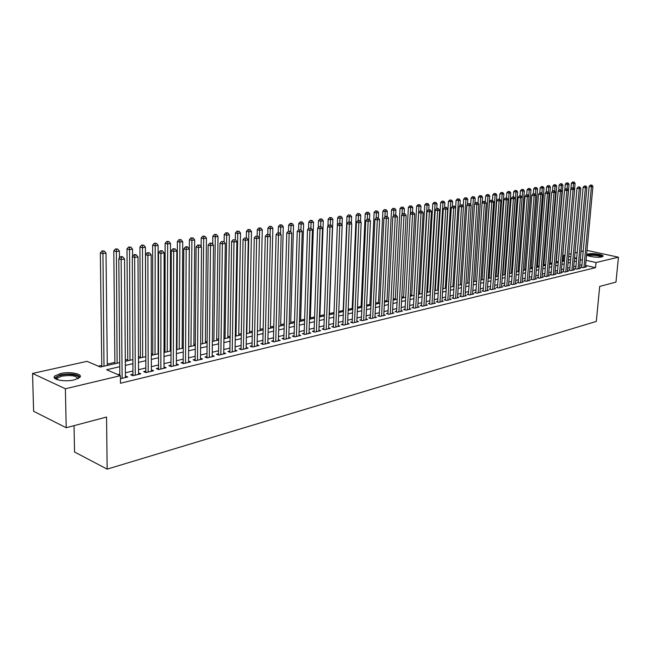 <?xml version="1.0" encoding="UTF-8"?>
<svg xmlns="http://www.w3.org/2000/svg" width="651" height="651" viewBox="0 0 651 651"><rect width="100%" height="100%" fill="white"/><g stroke="black" fill="none" stroke-linecap="round" stroke-linejoin="round"><path stroke-width="0.98" d="M601.752 256.901C597.512 258.04 585.339 256.063 586.999 254.517L588.268 253.947C592.524 252.832 604.567 254.769 602.981 256.331L601.752 256.901M74.304 379.883C64.766 382.316 50.835 379.509 54.798 376.001L60.38 373.568C69.877 371.225 83.564 373.951 79.739 377.474L74.304 379.883M74.035 425.656L74.548 452.006L107.163 469.127L596.308 321.423L599.685 286.424L615.968 282.111L618.45 257.21L596.007 262.548L586.063 260.327M107.163 469.127L106.544 417.047L66.199 427.731L33.616 411.277L32.55 373.438L87.047 361.329L100.311 367.034L119.703 362.607M564.507 260.636L562.35 260.612M558.33 261.531L556.271 261.995M552.024 262.963L550.111 263.395M545.628 264.42L543.878 264.811M539.15 265.893L537.563 266.251M532.583 267.382L531.159 267.707M525.935 268.896L524.673 269.18M519.189 270.425L518.106 270.678M512.353 271.988L511.45 272.191M505.42 273.558L504.704 273.721M498.389 275.161L497.86 275.283M435.405 289.483L434.844 289.614M427.626 291.257L426.763 291.453M419.732 293.048L418.56 293.316M411.717 294.87L410.236 295.212M403.596 296.718L401.781 297.133M395.344 298.597L393.196 299.086M386.979 300.502L384.472 301.071M378.483 302.43L375.619 303.081M369.858 304.391L366.627 305.132M361.102 306.385L357.489 307.207M352.207 308.403L348.204 309.315M343.183 310.462L338.772 311.463M333.996 312.545L329.349 313.603M324.369 314.734L319.926 315.751M314.588 316.964L310.34 317.932M304.644 319.226L300.607 320.146M294.529 321.529L290.72 322.391M284.251 323.864L280.662 324.678M273.794 326.241L270.45 327.005M263.15 328.657L260.058 329.365M252.336 331.123L249.488 331.766M241.326 333.621L238.746 334.215M230.129 336.176L227.817 336.697M218.728 338.764L216.702 339.228M207.124 341.401L205.391 341.799M195.308 344.094L193.884 344.42M183.281 346.828L182.166 347.081M176.95 348.269L176.445 348.383M171.026 349.611L170.245 349.79M164.98 350.987L164.011 351.206M158.551 352.451L158.103 352.549M152.798 353.762L151.349 354.087M140.388 356.585L138.451 357.025M127.759 359.458L125.301 360.011M114.893 362.379L107.285 364.112M101.784 365.366L98.277 366.163M563.375 260.376L563.815 255.355L564.995 255.094M568.86 254.24L571.147 253.727M574.988 252.873L577.217 252.376M581.034 251.53L583.215 251.05M581.75 266.959L580.708 267.203L582.905 267.707L586.47 266.853L585.477 266.625M575.769 268.383L574.711 268.635L576.916 269.148L580.521 268.285L579.52 268.049M569.706 269.831L568.64 270.092L570.854 270.604L574.499 269.726L573.482 269.49M563.571 271.296L562.488 271.557L564.71 272.077L568.404 271.19L567.371 270.946M557.354 272.785L556.255 273.046L558.477 273.575L562.228 272.671L561.178 272.427M551.055 274.291L549.94 274.559L552.17 275.088L555.962 274.177L554.904 273.925M544.667 275.812L543.544 276.081L545.782 276.618L549.623 275.699L548.549 275.438M538.198 277.359L537.059 277.635L539.297 278.18L543.194 277.245L542.112 276.976M531.647 278.929L530.492 279.206L532.738 279.751L536.684 278.807L535.578 278.538M525.007 280.516L523.835 280.793L526.081 281.346L530.085 280.386L528.962 280.117M518.269 282.127L517.081 282.404L519.335 282.965L523.396 281.997L522.257 281.712M511.442 283.755L510.238 284.039L512.5 284.609L516.617 283.624L515.462 283.331M504.525 285.407L503.304 285.699L505.567 286.277L509.741 285.276L508.569 284.975M497.51 287.083L496.274 287.384L498.544 287.962L502.767 286.945L501.587 286.643M490.398 288.784L489.145 289.085L491.415 289.671L495.704 288.645L494.5 288.336M483.18 290.509L481.911 290.81L484.189 291.404L488.535 290.362L487.314 290.045M475.865 292.258L474.579 292.568L476.857 293.17L481.268 292.104L480.031 291.786M468.443 294.032L467.141 294.342L469.428 294.952L473.895 293.878L472.642 293.544M460.924 295.831L459.59 296.148L461.885 296.758L466.417 295.668L465.148 295.334M453.283 297.653L451.94 297.971L454.235 298.597L458.833 297.491L457.539 297.141M445.536 299.501L444.169 299.826L446.472 300.461L451.143 299.338L449.825 298.98M437.675 301.38L436.292 301.714L438.587 302.349L443.331 301.218L441.996 300.843M429.701 303.285L428.293 303.626L430.596 304.269L435.405 303.114L434.054 302.739M421.604 305.221L420.172 305.563L422.483 306.222L427.365 305.05L425.99 304.66M413.385 307.182L411.937 307.532L414.248 308.2L419.203 307.003L417.804 306.605M405.044 309.176L403.571 309.534L405.882 310.201L410.919 308.997L409.495 308.582M396.573 311.202L395.076 311.56L397.395 312.244L402.505 311.015L401.065 310.592M387.972 313.261L386.458 313.619L388.777 314.311L393.961 313.066L392.496 312.635M379.24 315.344L377.702 315.711L380.021 316.41L385.294 315.149L383.797 314.702M370.37 317.46L368.808 317.834L371.135 318.542L376.481 317.265L374.968 316.801M361.362 319.617L359.775 319.999L362.102 320.715L367.538 319.413L365.992 318.941M352.215 321.806L350.596 322.188L352.923 322.92L358.449 321.594L356.878 321.106M342.914 324.027L341.27 324.418L343.606 325.15L349.213 323.807L347.626 323.311M333.467 326.281L331.798 326.68L334.134 327.429L339.838 326.061L338.211 325.541M323.864 328.576L322.172 328.983L324.507 329.74L330.301 328.348L328.649 327.819M314.108 330.911L312.382 331.318L314.718 332.091L320.609 330.675L318.933 330.13M304.188 333.279L302.438 333.694L304.774 334.476L310.763 333.035L309.054 332.474M294.106 335.688L292.323 336.111L294.659 336.901L300.746 335.444L299.012 334.858M283.852 338.138L282.038 338.569L284.381 339.374L290.566 337.885L288.8 337.283M273.428 340.628L271.581 341.067L273.916 341.881L280.215 340.367L278.416 339.749M262.825 343.167L260.945 343.614L263.281 344.436L269.685 342.898L267.854 342.255M252.035 345.738L250.13 346.194L252.458 347.032L258.976 345.469L257.104 344.802M241.057 348.366L239.12 348.83L241.456 349.677L248.08 348.082L246.176 347.398M229.893 351.027L227.915 351.499L230.251 352.362L236.997 350.743L235.052 350.035M218.524 353.745L216.514 354.225L218.85 355.104L225.71 353.452L223.732 352.72M206.961 356.512L204.919 357L207.238 357.887L214.228 356.211L212.21 355.446M195.186 359.328L193.103 359.824L195.422 360.727L202.542 359.018L200.484 358.229M183.2 362.192L181.076 362.697L183.395 363.616L190.637 361.875L188.546 361.053M170.985 365.105L168.829 365.626L171.14 366.554L178.52 364.78L176.38 363.933M158.551 368.075L156.354 368.604L158.665 369.548L166.176 367.742L163.995 366.863M145.889 371.103L143.643 371.64L145.946 372.6L153.603 370.761L151.382 369.841M132.983 374.187L130.696 374.732L132.999 375.708L140.795 373.837L138.525 372.885M119.735 366.716L106.626 369.752L120.402 375.684L120.468 383.252L595.527 267.675L585.591 265.421M581.953 264.77L579.772 265.282M575.964 266.186L573.734 266.715M569.902 267.618L567.623 268.155M563.766 269.075L561.422 269.628M557.549 270.539L555.148 271.109M551.242 272.037L548.793 272.614M544.863 273.542L542.348 274.136M538.393 275.072L535.814 275.682M531.834 276.626L529.198 277.253M525.186 278.197L522.484 278.84M518.456 279.792L515.69 280.451M511.629 281.411L508.789 282.078M504.704 283.047L501.799 283.738M497.69 284.707L494.711 285.415M490.569 286.391L487.526 287.115M483.351 288.1L480.235 288.841M476.036 289.833L472.846 290.59M468.614 291.591L465.343 292.364M461.087 293.373L457.734 294.162M453.446 295.18L450.012 295.993M445.691 297.011L442.184 297.841M437.83 298.874L434.233 299.729M429.847 300.762L426.169 301.633M421.75 302.682L417.975 303.569M413.531 304.627L409.666 305.539M405.182 306.597L401.228 307.541M396.711 308.607L392.659 309.567M388.11 310.641L383.952 311.626M379.37 312.708L375.114 313.717M370.492 314.807L366.139 315.841M361.484 316.939L357.017 317.997M352.329 319.112L347.748 320.194M343.028 321.309L338.333 322.424M333.572 323.547L328.771 324.686M323.97 325.817L319.047 326.989M314.205 328.128L309.16 329.325M304.277 330.48L299.11 331.701M294.187 332.864L288.889 334.126M283.934 335.298L278.498 336.583M273.501 337.763L267.927 339.081M262.89 340.278L257.178 341.629M252.092 342.833L246.241 344.216M241.114 345.429L235.109 346.853M229.941 348.073L223.781 349.53M218.565 350.767L212.25 352.256M206.994 353.501L200.516 355.039M195.21 356.292L188.562 357.863M183.216 359.132L176.397 360.744M170.993 362.021L164.003 363.681M158.551 364.967L151.374 366.668M145.881 367.97L138.508 369.711M132.959 371.021L125.399 372.811M119.8 374.138L117.872 374.594M120.427 378.727L127.742 376.97L125.448 375.985L125.464 377.523M66.199 427.731L65.377 388.769L32.55 373.438M586.982 250.391L618.45 257.21M595.527 267.675L596.007 262.548M120.402 375.684L65.377 388.769M582.417 259.684L580.236 260.188M576.428 261.067L574.198 261.588M570.366 262.475L568.079 263.004M564.222 263.891L561.878 264.436M557.997 265.331L555.604 265.893M551.69 266.796L549.241 267.358M545.302 268.269L542.788 268.855M538.833 269.766L536.253 270.368M532.266 271.288L529.629 271.898M525.617 272.826L522.916 273.453M518.88 274.38L516.113 275.023M512.044 275.967L509.212 276.618M505.119 277.57L502.214 278.237M498.096 279.189L495.118 279.881M490.976 280.841L487.925 281.541M483.75 282.51L480.633 283.234M476.426 284.202L473.228 284.943M468.997 285.927L465.725 286.684M461.461 287.669L458.109 288.442M453.812 289.435L450.386 290.232M446.057 291.233L442.542 292.047M438.188 293.048L434.583 293.886M430.197 294.895L426.511 295.749M422.092 296.775L418.316 297.645M413.857 298.679L409.992 299.574M405.508 300.607L401.545 301.527M397.02 302.577L392.968 303.512M388.411 304.562L384.253 305.531M379.663 306.588L375.407 307.573M370.785 308.647L366.415 309.656M361.761 310.73L357.285 311.764M352.598 312.854L348.016 313.912M343.28 315.003L338.585 316.093M333.817 317.192L329.007 318.306M324.198 319.421L319.267 320.561M314.425 321.684L309.371 322.847M304.489 323.978L299.314 325.175M294.382 326.314L289.077 327.543M284.113 328.69L278.669 329.951M273.664 331.107L268.09 332.401M263.045 333.564L257.324 334.891M252.23 336.071L246.371 337.421M241.236 338.61L235.223 340.001M230.047 341.197L223.879 342.629M218.655 343.834L212.332 345.299M207.067 346.519L200.581 348.016M195.267 349.245L188.611 350.783M183.248 352.028L176.421 353.607M171.018 354.852L164.011 356.479M158.551 357.741L151.366 359.401M145.857 360.678L138.476 362.379M132.918 363.665L125.342 365.423M574.451 258.748L576.688 258.244L574.548 257.755M570.862 256.933L568.665 256.437M564.954 255.615L563.815 255.355M125.317 361.329L132.894 359.596M138.46 358.327L145.84 356.642M151.357 355.381L158.551 353.737M164.011 352.492L171.026 350.889M176.437 349.652L183.273 348.09M188.635 346.869L195.3 345.347M200.614 344.127L207.108 342.646M212.381 341.441L218.712 340.001M223.936 338.805L230.104 337.397M235.288 336.209L241.301 334.834M246.444 333.662L252.311 332.327M260.026 330.562L262.272 229.884L259.594 230.283L257.405 331.164L263.126 329.854M268.179 328.698L273.762 327.429M278.766 326.281L284.218 325.036M289.182 323.905L294.496 322.693M299.419 321.561L304.603 320.382M309.494 319.267L314.547 318.111M319.397 317.004L324.328 315.873M329.137 314.775L333.955 313.676M338.723 312.586L343.419 311.512M348.155 310.437L352.744 309.388M357.44 308.314L361.915 307.288M366.578 306.23L370.94 305.229M375.57 304.172L379.834 303.203M384.424 302.154L388.582 301.201M393.139 300.16L397.2 299.232M401.724 298.199L405.687 297.295M410.171 296.27L414.044 295.383M418.503 294.366L422.279 293.503M426.698 292.494L430.392 291.656M434.778 290.647L438.383 289.825M442.745 288.832L446.26 288.027M450.59 287.042L454.024 286.253M458.32 285.276L461.673 284.511M465.937 283.535L469.208 282.786M473.448 281.818L476.646 281.094M480.853 280.125L483.97 279.417M488.152 278.465L491.196 277.765M495.346 276.821L498.324 276.138M502.442 275.194L505.347 274.535M509.44 273.599L512.28 272.948M516.341 272.02L519.116 271.394M523.152 270.466L525.853 269.848M529.865 268.936L532.51 268.334M536.497 267.423L539.077 266.829M543.032 265.925L545.546 265.356M549.485 264.452L551.942 263.891M555.848 263.004L558.249 262.451M562.13 261.564L564.474 261.035M568.331 260.148L570.618 259.627M122.128 378.321L121.143 259.529L124.544 259.008L125.44 377.523M119.817 375.432L118.791 258.781L121.143 259.529L121.444 257.104L122.803 256.893L121.859 256.592L120.5 256.803L121.444 257.104M120.5 256.803L118.791 258.781M124.544 259.008L122.803 256.893M107.301 365.439L106.007 253.093L102.614 253.589L100.344 252.865L101.8 366.7M102.923 251.213L104.282 251.009L102.02 250.92L102.923 251.213L103.997 366.196M104.282 251.009L106.007 253.093M100.344 252.865L102.02 250.92M77.648 378.809C76.655 375.725 71.366 374.846 61.796 376.164L57.329 378.125L56.881 378.988L56.027 378.239C56.271 377.002 58.045 375.993 61.332 375.204C69.592 373.153 81.489 375.554 78.055 378.622M56.881 378.988L57.003 379.582M80.114 376.97C76.834 373.959 70.284 373.243 60.453 374.797L54.44 377.914M587.918 255.648C588.398 254.769 590.864 254.492 595.323 254.81C599.473 255.29 601.662 255.973 601.898 256.86M601.223 256.999C600.425 256.291 598.432 255.753 595.242 255.412C591.8 255.135 589.57 255.298 588.553 255.9M602.761 256.527C601.703 255.656 599.245 255.021 595.388 254.606C591.214 254.272 588.463 254.46 587.137 255.168M135.278 375.163L134.651 257.438L137.996 256.925L138.533 374.382M132.959 375.692L132.299 256.697L134.651 257.438L134.936 255.037L136.271 254.834L135.327 254.541L133.992 254.744L134.936 255.037M133.992 254.744L132.299 256.697M137.996 256.925L136.271 254.834M148.192 372.063L147.907 255.387L151.178 254.883L151.382 371.298M145.865 372.567L145.539 254.663L147.907 255.387L148.176 253.011L149.486 252.808L147.232 252.718L148.176 253.011M147.232 252.718L145.539 254.663M151.178 254.883L149.486 252.808M160.862 369.019L160.911 253.377L164.117 252.881L163.995 368.271M158.535 369.499L158.535 252.661L160.911 253.377L161.163 251.026L162.449 250.83L160.211 250.741L161.163 251.026M160.211 250.741L158.535 252.661M164.117 252.881L162.449 250.83M173.304 366.033L173.662 251.408L176.82 250.92L176.38 365.301M170.969 366.48L171.286 250.7L173.662 251.408L173.907 249.073L175.168 248.877L172.954 248.796L173.907 249.073M172.954 248.796L171.286 250.7M176.82 250.92L175.168 248.877M119.45 258.008L119.393 251.099L116.073 251.595L113.795 250.879L114.901 363.706M116.366 249.235L117.693 249.04L115.455 248.951L116.366 249.235L117.115 363.201M117.693 249.04L119.393 251.099M113.795 250.879L115.455 248.951M132.576 256.38L132.535 249.154L129.272 249.634L126.986 248.926L127.767 360.768M129.549 247.299L130.859 247.111L128.638 247.022L129.549 247.299L129.988 360.263M130.859 247.111L132.535 249.154M126.986 248.926L128.638 247.022M145.751 356.658L145.425 247.234L142.227 247.714L139.932 247.014L140.396 357.879M142.496 245.403L143.773 245.215L141.576 245.126L142.496 245.403L142.626 357.375M143.773 245.215L145.425 247.234M139.932 247.014L141.576 245.126M158.103 353.835L158.079 245.354L154.938 245.826L152.643 245.142L152.798 355.047M155.19 243.539L156.452 243.352L154.271 243.262L155.19 243.539L155.036 354.543M156.452 243.352L158.079 245.354M152.643 245.142L154.271 243.262M185.519 363.103L186.186 249.471L189.278 248.991L188.538 362.379M183.175 363.527L183.802 248.772L186.186 249.471L186.406 247.16L187.651 246.973L186.691 246.696L185.454 246.884L186.406 247.16M185.454 246.884L183.802 248.772M189.278 248.991L187.651 246.973M170.245 351.068L170.505 243.515L167.421 243.97L165.118 243.295L164.98 352.272M167.665 241.708L168.894 241.521L166.737 241.44L167.665 241.708L167.226 351.752M168.894 241.521L170.505 243.515M165.118 243.295L166.737 241.44M197.505 360.223L198.474 247.567L201.509 247.095L200.475 359.515M195.17 360.621L196.089 246.884L198.474 247.567L198.685 245.281L199.898 245.093L197.725 245.012L198.685 245.281M197.725 245.012L196.089 246.884M201.509 247.095L199.898 245.093M182.158 348.342L182.703 241.7L179.676 242.148L177.373 241.488L176.942 349.538M179.904 239.91L181.116 239.731L178.984 239.641L179.904 239.91L179.204 349.017M181.116 239.731L182.703 241.7M177.373 241.488L178.984 239.641M209.288 357.399L210.533 245.704L213.512 245.24L212.202 356.699M206.945 357.773L208.149 245.028L210.533 245.704L210.729 243.441L211.925 243.254L209.777 243.173L210.729 243.441M209.777 243.173L208.149 245.028M213.512 245.24L211.925 243.254M193.868 345.673L194.69 239.918L191.711 240.365L189.4 239.706L188.7 346.853M191.923 238.144L193.111 237.965L191.003 237.884L191.923 238.144L190.963 346.332M193.111 237.965L194.69 239.918M189.4 239.706L191.003 237.884M220.86 354.624L222.373 243.873L225.303 243.417L223.716 353.932M218.508 354.974L219.989 243.205L222.373 243.873L222.561 241.627L223.732 241.448L222.561 241.627M221.609 241.366L219.989 243.205M225.303 243.417L223.732 241.448M205.374 343.044L206.448 238.176L203.527 238.608L201.216 237.965L201.135 246.639M203.73 236.411L204.902 236.24L202.803 236.15L203.73 236.411L202.518 343.695M204.902 236.24L206.448 238.176M201.216 237.965L202.803 236.15M232.22 351.89L234.002 242.074L236.883 241.627L235.035 351.214M229.868 352.224L231.61 241.415L234.002 242.074L234.181 239.853L235.328 239.674L234.181 239.853M233.221 239.592L231.61 241.415M236.883 241.627L235.328 239.674L235.434 232.912L236.997 231.146L239.031 231.227L236.997 231.146M216.685 340.457L218.012 236.459L215.139 236.883L212.828 236.248L212.731 244.263M215.326 234.702L216.474 234.539L214.399 234.45L215.326 234.702L213.878 341.1M216.474 234.539L218.012 236.459M212.828 236.248L214.399 234.45M243.393 349.213L245.427 240.3L248.251 239.869L246.151 348.545M241.033 349.522L243.035 239.658L245.427 240.3L245.59 238.103L246.721 237.932L245.59 238.103M244.638 237.851L243.035 239.658M248.251 239.869L246.721 237.932M227.801 337.918L229.364 234.775L226.548 235.19L224.229 234.563L224.123 241.936M226.727 233.034L227.85 232.871L225.799 232.781L226.727 233.034L225.043 338.553M227.85 232.871L229.364 234.775M224.229 234.563L225.799 232.781M254.37 346.576L256.649 238.567L259.423 238.136L257.08 345.925M252.01 346.869L254.256 237.924L256.649 238.567L256.803 236.394L257.91 236.223L256.803 236.394M255.843 236.134L254.256 237.924M259.423 238.136L257.91 236.223M238.722 335.428L240.528 233.115L237.753 233.53L236.012 336.046M237.924 231.39L237.753 233.53L235.434 232.912M239.031 231.227L240.528 233.115M265.16 343.988L267.675 236.858L270.401 236.443L267.821 343.346M263.321 344.428L262.801 344.241L265.274 236.232L267.675 236.858L267.813 234.702L268.904 234.539L267.813 234.702M266.853 234.458L265.274 236.232M270.401 236.443L268.904 234.539M249.463 332.97L251.489 231.487L248.772 231.894L246.444 231.284L246.322 237.827M248.926 229.77L250.017 229.616L247.998 229.534L248.926 229.77L246.802 333.581M250.017 229.616L251.489 231.487M246.444 231.284L247.998 229.534M275.764 341.441L278.506 235.182L281.183 234.775L278.384 340.807M273.925 341.881L273.396 341.702L276.114 234.563L278.506 235.182L278.636 233.05L279.71 232.887L278.636 233.05M277.676 232.806L276.114 234.563M281.183 234.775L279.71 232.887M259.741 228.184L260.815 228.029L258.813 227.948L259.741 228.184L259.594 230.283L257.275 229.681L257.137 236.012M260.815 228.029L262.272 229.884M257.275 229.681L258.813 227.948M286.188 338.935L289.15 233.538L291.786 233.131L288.767 338.317M283.828 339.179L286.757 232.928L289.15 233.538L289.272 231.422L290.33 231.26L289.272 231.422M288.32 231.178L286.757 232.928M291.786 233.131L290.33 231.26M270.417 328.185L272.875 228.314L270.238 228.704L267.919 228.11L267.773 234.319M270.377 226.621L271.426 226.467L269.441 226.385L270.377 226.621L270.059 236.012M271.426 226.467L272.875 228.314M267.919 228.11L269.441 226.385M296.441 336.477L299.615 231.919L302.21 231.52L298.98 335.867M294.073 336.705L297.222 231.317L299.615 231.919L299.729 229.819L300.77 229.665L299.729 229.819M298.768 229.583L297.222 231.317M302.21 231.52L300.77 229.665M280.638 325.858L283.291 226.768L280.703 227.15L278.376 226.564L278.221 232.716M280.825 225.091L281.867 224.937L279.897 224.855L280.825 225.091L280.524 233.929M281.867 224.937L283.291 226.768M278.376 226.564L279.897 224.855M306.523 334.053L309.909 230.324L312.447 229.933L309.022 333.458M304.155 334.272L307.508 229.73L309.909 230.324L310.006 228.249L311.032 228.094L310.006 228.249M309.054 228.013L307.508 229.73M312.447 229.933L311.032 228.094M290.688 323.563L293.536 225.246L290.989 225.62L288.67 225.043L288.499 231.154M291.111 223.578L292.128 223.431L290.183 223.35L291.111 223.578L290.818 231.886M292.128 223.431L293.536 225.246M288.67 225.043L290.183 223.35M316.443 331.676L320.023 228.761L322.522 228.379L318.9 331.082M314.075 331.88L317.623 228.175L320.023 228.761L320.113 226.703L321.114 226.548L320.113 226.703M319.161 226.467L317.623 228.175M322.522 228.379L321.114 226.548M300.575 321.301L303.618 223.749L301.112 224.123L298.793 223.545L298.597 229.77M301.218 222.097L302.219 221.95L300.29 221.869L301.218 222.097L300.933 229.884M302.219 221.95L303.618 223.749M298.793 223.545L300.29 221.869M326.2 329.333L329.967 227.223L332.433 226.841L328.617 328.755M323.832 329.52L327.575 226.646L329.967 227.223L330.057 225.181L331.042 225.034L330.057 225.181M329.097 224.953L327.575 226.646M332.433 226.841L331.042 225.034M310.307 319.08L313.53 222.276L311.064 222.642L308.745 222.081L308.533 228.591M311.162 220.632L312.154 220.494L310.234 220.412L311.162 220.632L310.885 228.062M312.154 220.494L313.53 222.276M308.745 222.081L310.234 220.412M335.802 327.03L339.749 225.71L342.174 225.336L338.178 326.46M333.434 327.201L337.356 225.14L339.749 225.71L339.83 223.684L340.798 223.537L338.87 223.456L339.83 223.684M338.87 223.456L337.356 225.14M342.174 225.336L340.798 223.537M319.885 316.891L323.278 220.827L320.862 221.185L318.534 220.632L318.306 227.419M320.951 219.2L321.92 219.053L320.023 218.98L320.951 219.2L320.674 226.442M321.92 219.053L323.278 220.827M318.534 220.632L320.023 218.98M345.25 324.759L349.375 224.221L351.76 223.854L347.585 324.198M342.882 324.922L346.983 223.659L349.375 224.221L349.441 222.219L350.393 222.072L348.488 221.991L349.441 222.219M348.488 221.991L346.983 223.659M351.76 223.854L350.393 222.072M329.308 314.742L332.881 219.403L330.496 219.753L328.169 219.208L327.917 226.263M330.578 217.784L331.53 217.646L329.65 217.564L330.578 217.784L330.301 224.855M331.53 217.646L332.881 219.403M328.169 219.208L329.65 217.564M354.543 322.53L358.839 222.756L361.183 222.398L356.846 321.976M352.175 322.684L356.455 222.203L358.839 222.756L358.904 220.77L359.84 220.624L357.944 220.551L358.904 220.77M357.944 220.551L356.455 222.203M361.183 222.398L359.84 220.624M342.035 225.156L342.32 218.004L339.977 218.345L337.657 217.808L337.373 225.124M340.05 216.392L339.122 216.181L340.05 216.392L339.781 223.317M340.986 216.254L342.32 218.004M337.657 217.808L339.122 216.181M363.689 320.333L368.157 221.316L370.46 220.958L365.96 319.787M361.329 320.471L365.772 220.762L368.157 221.316L368.206 219.346L369.133 219.2L367.254 219.127L368.206 219.346M367.254 219.127L365.772 220.762M370.46 220.958L369.133 219.2M351.337 223.301L351.613 216.62L349.302 216.962L346.983 216.425L343.134 311.585M349.367 215.025L348.44 214.814L349.367 215.025L349.099 221.901M350.295 214.887L351.613 216.62M346.983 216.425L348.44 214.814M372.697 318.168L377.32 219.9L379.59 219.55L374.927 317.631M370.338 318.306L374.935 219.354L377.32 219.9L377.368 217.947L378.272 217.808L376.408 217.727L377.368 217.947M376.408 217.727L374.935 219.354M379.59 219.55L378.272 217.808M360.491 221.478L360.76 215.261L358.489 215.603L356.17 215.074L352.158 309.518M358.546 213.674L357.619 213.471L358.546 213.674L358.278 220.494M359.458 213.544L360.76 215.261M356.17 215.074L357.619 213.471M381.567 316.044L386.344 218.5L388.574 218.158L383.756 315.515M379.199 316.166L383.96 217.963L386.344 218.5L386.377 216.563L387.272 216.425L385.425 216.352L386.377 216.563M385.425 216.352L383.96 217.963M388.574 218.158L387.272 216.425M369.499 219.696L369.76 213.927L367.522 214.26L365.211 213.74L361.053 307.492M367.579 212.348L366.651 212.145L367.579 212.348L367.31 219.118M368.474 212.218L369.76 213.927M365.211 213.74L366.651 212.145M390.299 313.945L395.222 217.125L397.419 216.791L392.455 313.424M387.931 314.059L392.838 216.596L395.222 217.125L395.247 215.204L396.133 215.074L394.303 214.993L395.247 215.204M394.303 214.993L392.838 216.596M397.419 216.791L396.133 215.074M398.892 311.886L403.962 215.774L406.126 215.44L401.024 311.373M396.532 311.984L401.586 215.253L403.962 215.774L403.986 213.87L404.849 213.74L403.034 213.666L403.986 213.87M403.034 213.666L401.586 215.253M406.126 215.44L404.849 213.74M407.355 309.852L412.563 214.448L414.695 214.114L409.455 309.347M405.003 309.949L410.195 213.927L412.563 214.448L412.579 212.56L413.434 212.421L411.635 212.348L412.579 212.56M411.635 212.348L410.195 213.927M414.695 214.114L413.434 212.421M378.377 217.939L378.63 212.608L376.424 212.934L374.113 212.421L369.809 305.49M376.465 211.046L375.546 210.843L376.465 211.046L376.188 217.971M377.352 210.916L378.63 212.608M374.113 212.421L375.546 210.843M387.109 216.392L387.353 211.315L385.189 211.632L382.878 211.127L378.426 303.521M385.221 209.76L384.302 209.557L385.221 209.76L384.928 216.897M386.092 209.63L387.353 211.315M382.878 211.127L384.302 209.557M395.702 214.976L395.954 210.037L393.814 210.354L391.511 209.85L386.922 301.584M393.847 208.491L392.927 208.296L393.847 208.491L393.538 215.831M394.701 208.369L395.954 210.037M391.511 209.85L392.927 208.296M415.696 307.85L421.034 213.137L423.134 212.812L417.763 307.353M413.344 307.939L418.666 212.625L421.034 213.137L421.051 211.258L421.889 211.136L420.098 211.054L421.051 211.258M420.098 211.054L418.666 212.625M423.134 212.812L421.889 211.136M404.165 213.585L404.417 208.784L400.007 208.597L395.295 299.672M402.334 207.246L401.415 207.051L402.334 207.246L402.017 214.781M403.181 207.124L404.417 208.784M400.007 208.597L401.415 207.051M423.915 305.872L429.383 211.844L431.45 211.526L425.949 305.384M421.563 305.954L427.015 211.339L429.383 211.844L429.383 209.988L430.213 209.858L428.439 209.785L429.383 209.988M428.439 209.785L427.015 211.339M431.45 211.526L430.213 209.858M412.506 212.226L412.758 207.539L408.38 207.36L403.539 297.784M410.7 206.017L409.78 205.822L410.7 206.017L410.366 213.74M411.53 205.895L412.758 207.539M408.38 207.36L409.78 205.822M432.004 303.936L437.602 210.574L439.637 210.257L434.005 303.456M429.66 304.009L435.234 210.07L437.602 210.574L437.594 208.727L438.408 208.605L436.65 208.532L437.594 208.727M436.65 208.532L435.234 210.07M439.637 210.257L438.408 208.605M420.709 210.965L420.969 206.326L416.632 206.139L411.66 295.928M418.943 204.813L418.023 204.617L418.943 204.813L418.927 206.627L413.971 295.399M419.757 204.691L420.969 206.326M416.632 206.139L418.023 204.617M439.978 302.023L445.691 209.321L447.693 209.012L441.956 301.543M437.635 302.088L443.331 208.825L445.691 209.321L445.683 207.49L446.488 207.368L444.739 207.295L445.683 207.49M444.739 207.295L443.331 208.825M447.693 209.012L446.488 207.368M428.797 209.728L429.066 205.122L424.761 204.943L419.667 294.106M427.056 203.617L426.145 203.429L427.056 203.617L427.056 205.423L421.978 293.577M427.862 203.503L429.066 205.122M424.761 204.943L426.145 203.429M447.831 300.135L453.666 208.084L455.643 207.783L449.784 299.663M445.496 300.192L451.314 207.596L453.666 208.084L453.649 206.269L454.439 206.147L452.714 206.074L453.649 206.269M452.714 206.074L451.314 207.596M455.643 207.783L454.439 206.147M436.764 208.515L437.041 203.934L432.769 203.755L427.561 292.299M435.055 202.445L434.144 202.258L435.055 202.445L435.055 204.235L429.863 291.77M435.853 202.331L437.041 203.934M432.769 203.755L434.144 202.258M455.578 298.272L461.518 206.872L463.463 206.57L457.498 297.816M453.242 298.329L459.175 206.391L461.518 206.872L461.502 205.073L462.283 204.951L460.558 204.878L461.502 205.073M460.558 204.878L459.175 206.391M463.463 206.57L462.283 204.951M444.609 207.433L444.902 202.77L440.654 202.591L435.34 290.525M442.94 201.289L442.021 201.102L442.94 201.289L442.94 203.063L437.643 289.996M443.722 201.175L444.902 202.77M440.654 202.591L442.021 201.102M463.211 296.441L469.257 205.675L471.178 205.374L465.099 295.985M460.875 296.49L466.913 205.195L469.257 205.675L469.233 203.885L470.006 203.771L468.297 203.698L469.233 203.885M468.297 203.698L466.913 205.195M471.178 205.374L470.006 203.771M452.339 206.481L452.64 201.623L448.433 201.444L443.005 288.775M450.704 200.15L449.792 199.963L450.704 200.15L450.72 201.908L445.308 288.247M451.477 200.036L452.64 201.623M448.433 201.444L449.792 199.963M470.73 294.634L476.89 204.495L478.778 204.202L472.593 294.187M468.403 294.675L474.546 204.023L476.89 204.495L476.857 202.721L477.614 202.607L475.922 202.534L476.857 202.721M475.922 202.534L474.546 204.023M478.778 204.202L477.614 202.607M459.948 205.545L460.273 200.484L456.099 200.313L455.627 207.759M458.361 199.019L457.45 198.84L458.361 199.019L458.377 200.768L452.868 286.521M459.118 198.913L460.273 200.484M456.099 200.313L457.45 198.84M478.151 292.86L484.401 203.332L486.264 203.039L479.982 292.413M475.824 292.893L482.065 202.868L484.401 203.332L484.368 201.574L485.117 201.46L483.433 201.387L484.368 201.574M483.433 201.387L482.065 202.868M486.264 203.039L485.117 201.46M467.451 204.617L467.8 199.369L463.65 199.19L463.195 206.204M465.904 197.912L464.993 197.733L465.904 197.912L465.929 199.645L460.322 284.821M466.653 197.806L467.8 199.369M463.65 199.19L464.993 197.733M485.459 291.103L491.814 202.184L493.653 201.9L487.273 290.663M483.14 291.135L489.479 201.72L491.814 202.184L491.774 200.443L492.506 200.329L490.838 200.256L491.774 200.443M490.838 200.256L489.479 201.72M493.653 201.9L492.506 200.329M474.848 203.698L475.222 198.27L471.104 198.091L470.665 204.674M473.35 196.822L472.439 196.643L473.35 196.822L473.375 198.539L467.67 283.136M474.083 196.716L475.222 198.27M471.104 198.091L472.439 196.643M492.669 289.37L499.114 201.053L500.928 200.777L494.459 288.938M490.349 289.394L496.794 200.598L499.114 201.053L499.073 199.32L499.797 199.214L498.145 199.141L499.073 199.32M498.145 199.141L496.794 200.598M500.928 200.777L499.797 199.214M482.147 202.786L482.529 197.18L478.444 197.009L478.021 203.169M480.682 195.748L479.771 195.569L480.682 195.748L480.715 197.448L474.913 281.484M481.406 195.642L482.529 197.18M478.444 197.009L479.771 195.569M499.781 287.661L506.315 199.938L508.097 199.662L501.539 287.237M497.47 287.685L503.996 199.491L506.315 199.938L506.266 198.221L506.983 198.116L505.339 198.042L506.266 198.221M505.339 198.042L503.996 199.491M508.097 199.662L506.983 198.116M483.831 279.45L489.747 196.114L485.687 195.935L485.288 201.688M487.916 194.682L487.005 194.511L487.916 194.682L487.949 196.374L482.065 279.849M488.632 194.576L489.747 196.114M485.687 195.935L487.005 194.511M506.787 285.984L513.411 198.84L515.177 198.571L508.529 285.561M504.484 286.001L511.1 198.4L513.411 198.84L513.362 197.139L514.062 197.025L512.435 196.96L513.362 197.139M512.435 196.96L511.1 198.4M515.177 198.571L514.062 197.025M490.862 277.847L496.859 195.056L492.831 194.885L492.441 200.313M495.045 193.632L494.142 193.461L495.045 193.632L495.085 195.316L489.113 278.246M495.753 193.534L496.859 195.056M492.831 194.885L494.142 193.461M513.704 284.324L520.418 197.758L522.151 197.489L515.421 283.909M511.401 284.332L518.106 197.318L520.418 197.758L520.352 196.065L521.052 195.959L519.433 195.894L520.352 196.065M519.433 195.894L518.106 197.318M522.151 197.489L521.052 195.959M497.787 276.26L503.866 194.014L499.87 193.843L499.48 199.149M502.076 192.606L501.18 192.436L502.076 192.606L502.124 194.275L496.07 276.651M502.775 192.501L503.866 194.014M499.87 193.843L501.18 192.436M520.523 282.68L527.318 196.692L529.027 196.423L522.216 282.282M518.229 282.689L525.007 196.252L527.318 196.692L527.253 195.007L527.937 194.909L526.333 194.836L527.253 195.007M526.333 194.836L525.007 196.252M529.027 196.423L527.937 194.909M504.631 274.698L510.791 192.989L506.82 192.818L506.429 198.01M509.017 191.581L508.114 191.418L509.017 191.581L509.066 193.241L502.93 275.088M509.709 191.484L510.791 192.989M506.82 192.818L508.114 191.418M527.253 281.069L534.121 195.642L535.814 195.373L528.921 280.671M524.958 281.069L531.826 195.21L534.121 195.642L534.056 193.974L534.731 193.868L533.136 193.795L534.056 193.974M533.136 193.795L531.826 195.21M535.814 195.373L534.731 193.868M511.377 273.16L517.61 191.972L513.672 191.801L513.281 196.879M515.861 190.58L514.965 190.409L515.861 190.58L515.918 192.224L509.692 273.542M516.536 190.483L517.61 191.972M513.672 191.801L514.965 190.409M533.893 279.474L540.835 194.6L542.503 194.34L535.537 279.084M531.607 279.474L538.54 194.169L540.835 194.6L540.769 192.94L541.437 192.842L539.85 192.769L540.769 192.94M539.85 192.769L538.54 194.169M542.503 194.34L541.437 192.842M518.033 271.638L524.34 190.971L520.426 190.808L520.043 195.796M522.615 189.587L521.711 189.425L522.615 189.587L522.672 191.223L516.373 272.012M523.282 189.49L524.34 190.971M520.426 190.808L521.711 189.425M540.444 277.904L547.458 193.575L549.102 193.323L542.063 277.513M538.157 277.896L545.172 193.152L547.458 193.575L547.385 191.931L548.044 191.833L546.474 191.76L547.385 191.931M546.474 191.76L545.172 193.152M549.102 193.323L548.044 191.833M524.6 270.141L530.988 189.986L527.098 189.823L526.708 194.779M529.271 188.611L528.376 188.448L529.271 188.611L528.856 196.195M529.93 188.513L530.988 189.986M527.098 189.823L528.376 188.448M546.905 276.35L553.993 192.566L555.612 192.314L548.508 275.967M544.627 276.341L551.706 192.143L553.993 192.566L553.92 190.93L554.562 190.833L553 190.767L553.92 190.93M553 190.767L551.706 192.143M555.612 192.314L554.562 190.833M531.086 268.66L537.539 189.018L533.682 188.847L533.283 193.778M535.846 187.643L534.951 187.48L535.846 187.643L535.456 194.877M536.497 187.553L537.539 189.018M533.682 188.847L534.951 187.48M553.277 274.82L560.438 191.565L562.041 191.321L554.864 274.437M551.006 274.812L558.159 191.15L560.438 191.565L560.356 189.946L560.999 189.848L559.445 189.783L560.356 189.946M559.445 189.783L558.159 191.15M562.041 191.321L560.999 189.848L561.357 185.478L559.144 185.087L558.672 190.605M537.482 267.195L544.008 188.058L540.167 187.887L539.769 192.859M542.324 186.691L541.437 186.536L542.324 186.691L541.966 193.583M542.967 186.601L544.008 188.058M540.167 187.887L541.437 186.536M559.575 273.306L566.801 190.58L568.38 190.336L561.138 272.932M557.305 273.298L564.523 190.173L566.801 190.58L566.712 188.969L567.346 188.88L565.809 188.806L566.712 188.969M565.809 188.806L564.523 190.173M568.38 190.336L567.346 188.88M543.797 265.754L550.388 187.106L546.58 186.943L546.148 192.102M548.728 185.755L547.841 185.592L548.728 185.755L548.386 192.314M549.363 185.657L550.388 187.106M546.58 186.943L547.841 185.592M565.784 271.817L573.075 189.612L574.63 189.368L567.33 271.451M563.522 271.801L570.805 189.205L573.075 189.612L572.986 188.017L573.612 187.919L572.083 187.854L572.986 188.017M572.083 187.854L570.805 189.205M574.63 189.368L573.612 187.919M550.038 264.33L556.686 186.17L552.902 186.007L552.455 191.353M555.043 184.827L554.156 184.672L555.043 184.827L554.725 191.06M555.669 184.738L556.686 186.17M552.902 186.007L554.156 184.672M571.92 270.344L579.268 188.652L580.806 188.416L573.441 269.978M569.666 270.328L577.006 188.253L579.268 188.652L579.178 187.065L579.789 186.975L578.275 186.91L579.178 187.065M578.275 186.91L577.006 188.253M580.806 188.416L579.789 186.975M556.19 262.923L562.903 185.25L561.357 185.478L561.276 183.907L561.894 183.818L560.389 183.753L561.276 183.907M561.894 183.818L562.903 185.25M559.144 185.087L560.389 183.753M577.974 268.896L585.379 187.708L586.901 187.472L579.471 268.529M575.72 268.871L583.125 187.309L585.379 187.708L585.29 186.129L585.892 186.04L584.386 185.974L585.29 186.129M584.386 185.974L583.125 187.309M586.901 187.472L585.892 186.04M562.269 261.531L569.039 184.339L565.304 184.176L564.816 189.864M567.428 183.004L566.549 182.85L567.428 183.004L567.135 188.839M568.038 182.915L569.039 184.339M565.304 184.176L566.549 182.85M583.947 267.455L591.417 186.772L592.915 186.544L585.428 267.105M581.701 267.431L589.163 186.381L591.417 186.772L591.32 185.209L591.914 185.12L590.416 185.055L591.32 185.209M590.416 185.055L589.163 186.381M592.915 186.544L591.914 185.12M574.573 189.295L575.093 183.436L571.391 183.281L570.87 189.14M573.507 182.117L572.62 181.963L573.507 182.117L573.222 187.846M574.109 182.028L575.093 183.436M571.391 183.281L572.62 181.963M133.504 375.586L132.991 375.375M146.402 372.494L145.889 372.274M159.072 369.451L158.551 369.239M171.506 366.464L170.985 366.261M183.712 363.535L183.191 363.331M195.699 360.662L195.178 360.459M207.466 357.83L206.945 357.635M219.037 355.055L218.516 354.86M230.397 352.329L229.876 352.134M241.562 349.652L241.041 349.457M252.531 347.016L252.01 346.828M57.361 379.712L57.329 378.125"/></g></svg>
